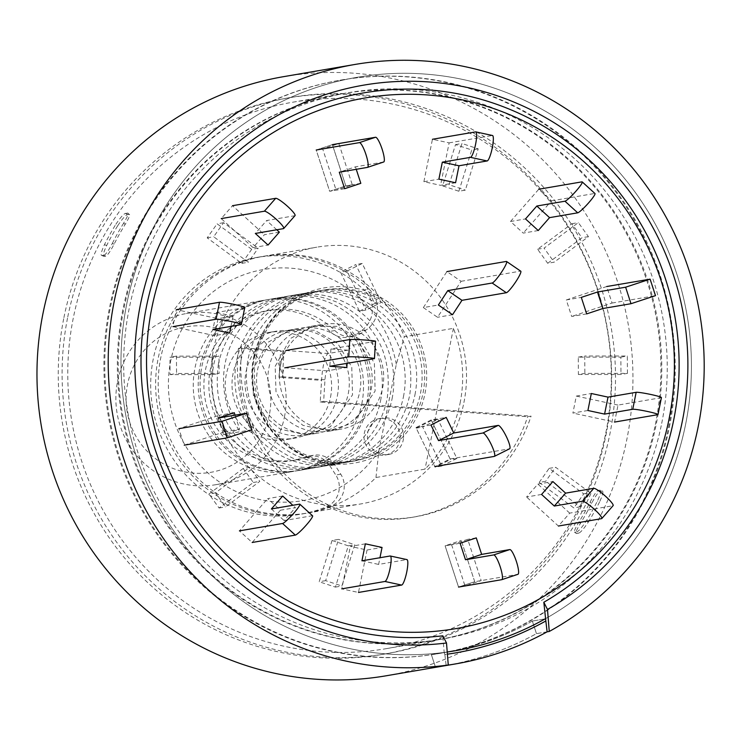<?xml version="1.0" encoding="UTF-8"?>
<svg xmlns="http://www.w3.org/2000/svg" width="741" height="741" viewBox="0 0 741 741"><rect width="100%" height="100%" fill="white"/><g stroke="black" fill="none" stroke-linecap="round" stroke-linejoin="round"><path stroke-width="0.56" stroke-dasharray="3.71 2.78" d="M447.231 652.006A290.898 285.053 80.3 0 1 444.174 652.423L431.373 654.609A290.898 285.053 80.3 0 0 442.451 652.941A290.898 285.053 -99.7 0 1 431.373 654.609L435.467 667.206L431.373 654.609L444.174 652.423A290.898 285.053 -99.7 0 1 126.804 303.653A290.898 285.053 -99.7 0 1 357.162 77.296A290.898 285.053 -99.7 0 1 685.601 424.398A290.898 285.053 -99.7 0 1 545.154 618.874A290.898 285.053 80.3 0 0 685.601 424.398A290.898 285.053 80.3 0 0 357.162 77.296A290.898 285.053 80.3 0 0 124.321 406.439A290.898 285.053 80.3 0 0 444.174 652.423L442.831 635.806M386.2 675.783A303.921 297.817 80.3 0 0 626.867 439.283A303.921 297.817 80.3 0 0 283.72 76.638M547.117 631.832L536.456 633.648A303.921 297.817 -99.7 0 1 444.646 665.779A303.921 297.817 80.3 0 0 536.456 633.648L547.117 631.832M63.902 317.639A282.21 276.55 -99.7 0 1 287.378 98.044A282.21 276.55 -99.7 0 1 607.546 329.588A282.21 276.55 -99.7 0 1 382.541 654.386A282.21 276.55 -99.7 0 1 63.902 317.639M532.353 621.06L536.456 633.648L532.353 621.06A290.898 285.053 -99.7 0 1 442.451 652.941A290.898 285.053 80.3 0 0 532.353 621.06L545.154 618.874L532.353 621.06M67.746 316.991A282.21 276.55 -99.7 0 1 291.222 97.386A282.21 276.55 -99.7 0 1 611.39 328.93A282.21 276.55 -99.7 0 1 386.385 653.729A282.21 276.55 -99.7 0 1 67.746 316.991M669.392 427.168A290.898 285.053 80.3 0 0 340.943 80.065A290.898 285.053 80.3 0 0 109.02 414.858A290.898 285.053 80.3 0 0 439.043 653.525A290.898 285.053 80.3 0 0 669.392 427.168M463.903 402.585A130.249 127.637 80.3 0 0 316.842 247.17A130.249 127.637 80.3 0 0 212.991 397.074A130.249 127.637 80.3 0 0 360.765 503.945A130.249 127.637 80.3 0 0 463.903 402.585M335.349 637.797A277.199 271.632 -99.7 0 1 118.236 360.83A277.199 271.632 -99.7 0 1 343.259 93.57A277.199 271.632 -99.7 0 1 656.239 424.324A277.199 271.632 -99.7 0 1 436.727 640.02A277.199 271.632 -99.7 0 1 335.349 637.797M460.068 403.243A130.249 127.637 80.3 0 0 453.409 328.346L404.345 336.738A130.249 127.637 80.3 0 0 263.944 256.219A130.249 127.637 80.3 0 0 160.093 406.124A130.249 127.637 80.3 0 0 307.867 512.985A130.249 127.637 80.3 0 0 375.965 477.519L425.019 469.127A130.249 127.637 80.3 0 0 460.068 403.243M375.965 477.519L378.864 450.852L396.324 364.276L404.345 336.738M453.409 328.346L425.019 469.127M396.324 364.276A117.226 114.874 80.3 0 0 233.322 279.218A117.226 114.874 80.3 0 0 196.606 461.31A117.226 114.874 80.3 0 0 378.864 450.852M366.749 403.058A86.836 85.095 80.3 0 0 268.705 299.447A86.836 85.095 80.3 0 0 199.468 399.39A86.836 85.095 80.3 0 0 297.984 470.628A86.836 85.095 80.3 0 0 366.749 403.058M254.2 356.986A88.864 87.077 -99.7 0 1 357.069 288.545A88.864 87.077 -99.7 0 1 424.908 393.869A88.864 87.077 -99.7 0 1 322.039 462.301A88.864 87.077 -99.7 0 1 254.2 356.986M605.795 432.948A277.199 271.632 80.3 0 0 292.815 102.202A277.199 271.632 80.3 0 0 71.812 421.221A277.199 271.632 80.3 0 0 386.293 648.653A277.199 271.632 80.3 0 0 605.795 432.948M117.736 225.672C122.339 218.799 125.599 215.103 127.508 214.584L129.499 214.39L127.998 213.112L125.525 213.389C123.627 213.88 120.366 217.576 115.744 224.477L117.736 225.672A277.199 271.632 80.3 0 0 106.639 245.512C103.342 252.764 102.499 256.395 104.111 256.414L105.685 256.145C107.436 255.534 110.233 251.56 114.068 244.243A277.199 271.632 -99.7 0 1 125.164 224.403C129.23 217.595 130.536 214.232 129.091 214.316L127.591 213.037C129.027 212.973 127.721 216.335 123.664 223.124L125.164 224.403M105.685 256.145L104.009 255.191L101.943 255.543L104.111 256.414L101.943 255.543C100.331 255.506 101.174 251.866 104.462 244.632A279.357 273.753 -99.7 0 1 115.744 224.477M576.535 532.001C578.434 531.51 581.694 527.814 586.316 520.914A277.199 271.632 -99.7 0 0 597.413 501.073C600.701 493.849 601.544 490.209 599.941 490.172L602.433 491.07L600.043 491.394C598.293 492.005 595.495 495.979 591.661 503.306A279.357 273.753 -99.7 0 1 580.388 523.461C576.322 530.269 575.016 533.631 576.461 533.548L574.553 532.186L576.535 532.001L578.526 533.196L576.461 533.548L574.96 532.27C573.525 532.325 574.831 528.963 578.888 522.183A277.199 271.632 80.3 0 0 589.984 502.342C593.837 494.997 596.635 491.033 598.367 490.44L599.941 490.172L602.109 491.042C603.72 491.061 602.878 494.692 599.589 501.944L597.413 501.073M127.508 214.584L125.525 213.389M104.462 244.632L106.639 245.512M104.009 255.191C105.741 254.598 108.538 250.634 112.391 243.28L114.068 244.243M123.664 223.124A279.357 273.753 80.3 0 0 112.391 243.28M586.316 520.914L588.308 522.109C583.704 528.981 580.444 532.677 578.526 533.196M578.888 522.183L580.388 523.461M591.661 503.306L589.984 502.342M598.367 490.44L600.043 491.394M588.308 522.109A279.357 273.753 80.3 0 0 599.589 501.944M368.999 289.073A130.249 127.637 80.3 0 0 261.378 256.655A130.249 127.637 80.3 0 0 157.537 406.559A130.249 127.637 80.3 0 0 305.301 513.43A130.249 127.637 80.3 0 0 330.903 506.177A21.711 21.276 80.3 0 0 340.749 474.166L334.756 464.857A21.711 21.276 80.3 0 0 309.506 456.317A75.98 74.452 -99.7 0 1 296.15 459.929A75.98 74.452 -99.7 0 1 209.953 397.593A75.98 74.452 -99.7 0 1 270.53 310.146A75.98 74.452 -99.7 0 1 334.867 330.551A21.711 21.276 80.3 0 0 361.302 333.172L365.924 330.097A26.046 25.527 80.3 0 0 368.999 289.073L364.053 289.916A130.249 127.637 80.3 0 0 256.432 257.498A130.249 127.637 80.3 0 0 152.581 407.411A130.249 127.637 80.3 0 0 300.355 514.273A130.249 127.637 80.3 0 0 325.957 507.02A21.711 21.276 80.3 0 0 335.803 475.009L340.749 474.166M365.924 330.097L360.978 330.949A26.046 25.527 80.3 0 0 364.053 289.916M360.978 330.949L356.356 334.024L361.302 333.172M334.867 330.551L329.921 331.394A21.711 21.276 80.3 0 0 356.356 334.024M329.921 331.394A75.98 74.452 80.3 0 0 265.584 310.998A75.98 74.452 80.3 0 0 205.007 398.436A75.98 74.452 80.3 0 0 291.204 460.782A75.98 74.452 80.3 0 0 304.56 457.16L309.506 456.317M334.756 464.857L329.801 465.709A21.711 21.276 80.3 0 0 304.56 457.16M329.801 465.709L335.803 475.009M431.197 419.962L415.951 427.576L434.874 466.571L450.13 458.966L431.197 419.962L446.212 417.396M430.956 425.01L415.951 427.576M450.13 458.966L509.502 448.805L494.256 456.419M451.593 544.709L465.024 585.974L481.187 580.601L467.747 539.337L451.593 544.709L445.109 545.811L461.273 540.448L445.109 545.811L458.549 587.076L445.109 545.811L460.124 543.246M476.278 537.883L467.747 539.337M481.187 580.601L474.712 581.713L461.273 540.448L474.712 581.713L458.549 587.076L474.712 581.713L517.876 574.331M444.174 652.423L444.85 654.525A293.065 287.184 80.3 0 0 447.407 654.173M444.85 654.525L446.138 665.381M668.539 427.316A290.898 285.053 80.3 0 0 340.091 80.213A290.898 285.053 80.3 0 0 108.167 415.006A290.898 285.053 80.3 0 0 438.19 653.673A290.898 285.053 80.3 0 0 668.539 427.316M655.377 424.473A277.199 271.632 80.3 0 0 342.407 93.718A277.199 271.632 80.3 0 0 121.394 412.737A277.199 271.632 80.3 0 0 435.875 640.168A277.199 271.632 80.3 0 0 655.377 424.473M661.704 423.389A277.199 271.632 80.3 0 0 348.724 92.634A277.199 271.632 80.3 0 0 127.721 411.663A277.199 271.632 80.3 0 0 442.201 639.085A277.199 271.632 80.3 0 0 661.704 423.389M578.397 374.492L620.967 374.483L620.847 357.125L578.276 357.134L578.397 374.492L584.871 373.381L627.442 373.371L620.967 374.483M547.71 263.277L581.972 237.759L571.867 223.717L537.605 249.235L547.71 263.277L554.185 262.166L588.447 236.648L578.341 222.615L544.079 248.124L554.185 262.166M458.874 191.243L471.739 149.969L455.511 144.606L442.636 185.88L458.874 191.243L465.348 190.131L478.214 148.858L461.986 143.504L449.111 184.778L465.348 190.131M352.29 184.805L345.815 185.908L332.376 144.643L316.212 150.015L329.652 191.28L345.815 185.908L329.652 191.28L336.127 190.168L352.29 184.805L338.85 143.532L322.687 148.904L336.127 190.168M251.718 249.309L217.104 223.819L207.193 237.861L241.807 263.361L251.718 249.309L258.192 248.207L223.578 222.708L213.667 236.75L248.281 262.249L258.192 248.207M212.528 357.236L169.958 357.245L170.078 374.603L212.648 374.594L212.528 357.236L219.003 356.125L176.441 356.134L176.553 373.492L219.123 373.483L219.003 356.125M243.215 468.451L208.953 493.969L219.058 508.002L253.32 482.493L243.215 468.451L249.689 467.339L215.427 492.858L225.533 506.9L259.795 481.381L249.689 467.339M332.051 540.485L319.186 581.75L335.414 587.113L348.289 545.839L332.051 540.485L338.535 539.374L325.66 580.648L341.888 586.001L354.763 544.737L338.535 539.374M539.207 482.41L573.821 507.909L583.732 493.858L549.118 468.368L539.207 482.41L545.682 481.307L580.296 506.798L590.207 492.756L555.593 467.256L545.682 481.307M359.441 311.174L374.696 303.56L355.763 264.565L340.517 272.179L359.441 311.174L365.915 310.062L381.17 302.458L362.238 263.453L346.992 271.067L365.915 310.062M431.484 420.545L416.229 428.159L435.162 467.154L450.417 459.54L431.484 420.545L437.959 419.443L422.703 427.057L441.636 466.052L456.891 458.438L437.959 419.443M456.891 458.438L450.417 459.54M441.636 466.052L435.162 467.154M416.229 428.159L422.703 427.057M346.992 271.067L340.517 272.179M362.238 263.453L355.763 264.565M374.696 303.56L381.17 302.458M583.732 493.858L590.207 492.756M549.118 468.368L555.593 467.256M580.296 506.798L573.821 507.909M465.024 585.974L458.549 587.076M335.414 587.113L341.888 586.001M348.289 545.839L354.763 544.737M325.66 580.648L319.186 581.75M219.058 508.002L225.533 506.9M253.32 482.493L259.795 481.381M215.427 492.858L208.953 493.969M170.078 374.603L176.553 373.492M212.648 374.594L219.123 373.483M176.441 356.134L169.958 357.245M207.193 237.861L213.667 236.75M241.807 263.361L248.281 262.249M223.578 222.708L217.104 223.819M338.85 143.532L332.376 144.643L316.212 150.015L322.687 148.904M455.511 144.606L461.986 143.504M442.636 185.88L449.111 184.778M478.214 148.858L471.739 149.969M571.867 223.717L578.341 222.615M537.605 249.235L544.079 248.124M588.447 236.648L581.972 237.759M578.276 357.134L584.751 356.023L584.871 373.381M627.442 373.371L627.321 356.013L584.751 356.023M620.847 357.125L627.321 356.013M541.578 494.442L526.564 497.007L537.873 484.105L552.879 481.539M601.562 518.654L612.872 505.751L569.709 513.133L558.399 526.036L526.564 497.007M569.709 513.133L537.873 484.105M587.9 410.495L572.895 413.061L576.313 396.083L591.327 393.508M661.435 397.574A13.023 0.954 -168.6 0 1 661.185 397.704L618.022 405.086L614.595 422.064L572.895 413.061M618.022 405.086L576.313 396.083M586.687 313.897L571.672 316.463L566.3 299.957L581.305 297.391M566.3 299.957L606.694 286.535L612.066 303.041L571.672 316.463M612.066 303.041L655.498 295.65M538.253 230.534L523.239 233.109L510.512 221.494L525.517 218.928M510.512 221.494L538.772 189.242L551.508 200.848L523.239 233.109M551.508 200.848L594.671 193.466A13.023 1.621 132.4 0 1 594.967 193.521M455.576 182.749L440.571 185.315L423.889 181.712L438.894 179.146M423.889 181.712L432.448 139.271L449.129 142.874L440.571 185.315M449.129 142.874L492.293 135.492L475.611 131.889M360.821 183.342L345.815 185.908L332.376 144.643M344.658 188.714L329.652 191.28L316.212 150.015M383.597 162.02L355.448 166.836L339.285 172.208M356.245 169.3L355.448 166.836M279.366 232.146L264.361 234.721L253.052 247.624L268.057 245.049M253.052 247.624L221.216 218.595L232.526 205.692L264.361 234.721M295.029 215.603A13.023 2.028 41.2 0 1 294.788 215.724L266.63 220.54L255.33 233.443M276.764 229.775L266.63 220.54M230.97 326.392L233.044 316.101L218.03 318.667L214.612 335.645L229.617 333.08M214.612 335.645L172.903 326.633L176.33 309.655L218.03 318.667M244.771 307.552A13.023 0.954 11.4 0 1 244.511 307.682L216.363 312.498L212.936 329.476M233.044 316.101L216.363 312.498M234.258 412.691L219.253 415.256L224.625 431.762L239.63 429.196L235.064 415.164M224.625 431.762L184.231 445.184L178.859 428.678L219.253 415.256M251.894 429.743L223.476 434.569L239.63 429.196M218.104 418.063L223.476 434.569M282.692 496.053L267.686 498.619L280.413 510.225L295.427 507.659L292.825 505.288M280.413 510.225L252.153 542.486L239.417 530.871L267.686 498.619M312.572 515.801A13.023 1.621 -47.6 0 0 312.276 515.745L284.118 520.562L295.427 507.659M271.382 508.956L284.118 520.562M365.359 543.838L350.354 546.404L367.036 550.007L382.041 547.442M367.036 550.007L358.477 592.457L341.796 588.854L350.354 546.404M390.099 556L406.772 559.603L378.623 564.42L379.966 557.732M361.941 560.817L378.623 564.42M423.352 307.58L437.542 317.278L461.097 281.302L446.916 271.595L423.352 307.58L438.366 305.014M452.547 314.712L437.542 317.278M461.097 281.302L520.469 271.141A13.023 1.88 124.4 0 1 520.756 271.187M347.094 363.322L347.909 350.16L328.282 353.513A26.046 5.048 -85.9 0 0 321.566 380.365L320.223 402.011L527.657 416.729L531.075 416.146A151.961 148.913 -99.7 0 1 415.395 516.773A151.961 148.913 -99.7 0 1 241.853 347.798L284.007 350.789L282.488 376.761L279.079 377.345A26.046 5.048 94.1 0 1 285.804 350.502L328.282 353.513M320.223 402.011L323.641 401.427L324.975 379.781A8.679 1.686 94.1 0 1 327.216 370.833L346.844 367.471M323.641 401.427L531.075 416.146M403.558 437.533A18.451 18.08 80.3 0 0 382.393 418.063A18.451 18.08 80.3 0 0 367.675 439.302A18.451 18.08 80.3 0 0 403.558 437.533M327.216 370.833L284.729 367.814A8.679 1.686 -85.9 0 0 282.488 376.761L324.975 379.781M282.404 376.761L278.996 377.345L321.566 380.365M284.007 350.789L280.598 351.373L278.996 377.345M241.853 347.798L238.435 348.381L280.598 351.373M238.435 348.381A151.961 148.913 80.3 0 0 411.987 517.357A151.961 148.913 80.3 0 0 527.657 416.729M400.14 438.116A18.451 18.08 80.3 0 0 378.975 418.646A18.451 18.08 80.3 0 0 364.266 439.885A18.451 18.08 80.3 0 0 400.14 438.116M375.539 341.258A13.023 0.602 3.5 0 1 375.279 341.36L330.912 348.955L329.847 366.267M347.909 350.16L330.912 348.955M256.154 357.403A86.836 85.095 -99.7 0 1 324.91 289.833A86.836 85.095 -99.7 0 1 422.954 393.443A86.836 85.095 -99.7 0 1 354.198 461.013A86.836 85.095 -99.7 0 1 256.154 357.403M414.951 394.814A86.836 85.095 80.3 0 0 316.907 291.204A86.836 85.095 80.3 0 0 247.679 391.137A86.836 85.095 80.3 0 0 346.186 462.384A86.836 85.095 80.3 0 0 414.951 394.814M382.634 387.83A53.185 52.12 80.3 0 0 322.585 324.373A53.185 52.12 80.3 0 0 280.172 385.579A53.185 52.12 80.3 0 0 340.517 429.215A53.185 52.12 80.3 0 0 382.634 387.83M371.111 389.803A53.185 52.12 80.3 0 0 311.063 326.336A53.185 52.12 80.3 0 0 268.659 387.552A53.185 52.12 80.3 0 0 328.995 431.188A53.185 52.12 80.3 0 0 371.111 389.803M403.437 396.787A86.836 85.095 80.3 0 0 305.394 293.177A86.836 85.095 80.3 0 0 236.157 393.11A86.836 85.095 80.3 0 0 334.673 464.357A86.836 85.095 80.3 0 0 403.437 396.787M392.082 398.723A86.836 85.095 80.3 0 0 294.038 295.113A86.836 85.095 80.3 0 0 224.81 395.055A86.836 85.095 80.3 0 0 323.326 466.293A86.836 85.095 80.3 0 0 392.082 398.723M359.765 391.739A53.185 52.12 80.3 0 0 299.716 328.282A53.185 52.12 80.3 0 0 257.312 389.497A53.185 52.12 80.3 0 0 317.648 433.133A53.185 52.12 80.3 0 0 359.765 391.739M348.251 393.712A53.185 52.12 80.3 0 0 288.193 330.254A53.185 52.12 80.3 0 0 245.79 391.461A53.185 52.12 80.3 0 0 306.135 435.097A53.185 52.12 80.3 0 0 348.251 393.712M380.568 400.696A86.836 85.095 80.3 0 0 282.525 297.085A86.836 85.095 80.3 0 0 213.288 397.019A86.836 85.095 80.3 0 0 311.804 468.266A86.836 85.095 80.3 0 0 380.568 400.696M368.62 402.743A86.836 85.095 80.3 0 0 270.576 299.132A86.836 85.095 80.3 0 0 201.348 399.066A86.836 85.095 80.3 0 0 299.864 470.313A86.836 85.095 80.3 0 0 368.62 402.743M337.35 395.981A54.269 53.185 80.3 0 0 276.069 331.227A54.269 53.185 80.3 0 0 232.794 393.684A54.269 53.185 80.3 0 0 294.372 438.218A54.269 53.185 80.3 0 0 337.35 395.981M330.523 397.148A54.269 53.185 80.3 0 0 269.242 332.394A54.269 53.185 80.3 0 0 225.977 394.851A54.269 53.185 80.3 0 0 287.545 439.385A54.269 53.185 80.3 0 0 330.523 397.148M361.793 403.91A86.836 85.095 80.3 0 0 263.75 300.3A86.836 85.095 80.3 0 0 194.522 400.233A86.836 85.095 80.3 0 0 293.038 471.48A86.836 85.095 80.3 0 0 361.793 403.91M284.414 417.146A86.836 85.095 80.3 0 0 186.371 313.536A86.836 85.095 80.3 0 0 117.134 413.469A86.836 85.095 80.3 0 0 215.65 484.716A86.836 85.095 80.3 0 0 284.414 417.146M269.344 414.877A73.813 72.331 -99.7 0 1 150.404 454.39A73.813 72.331 -99.7 0 1 175.598 329.412A73.813 72.331 -99.7 0 1 269.344 414.877M253.57 357.847A86.836 85.095 -99.7 0 1 322.335 290.277A86.836 85.095 -99.7 0 1 420.379 393.888A86.836 85.095 -99.7 0 1 351.614 461.458A86.836 85.095 -99.7 0 1 253.57 357.847M330.903 506.177L325.957 507.02M661.185 397.704L657.758 414.682M649.857 279.153L655.229 295.659M581.935 181.86L594.671 193.466M294.788 215.724L283.479 228.626M244.511 307.682L241.094 324.66M246.253 413.246L251.634 429.752M299.54 504.139L312.276 515.745M520.469 271.141L506.288 261.443M375.279 341.36L374.214 358.681M291.222 97.386L287.378 98.044M386.385 653.729L382.541 654.386M439.043 653.525L438.19 653.673M340.943 80.065L340.091 80.213M307.867 512.985L360.765 503.945M263.944 256.219L316.842 247.17M297.984 470.628L351.614 461.458C321.798 465.969 295.918 456.437 273.994 432.874C252.672 407.3 249.8 376.345 254.432 357.421C264.342 319.927 286.98 297.549 322.335 290.277L268.705 299.447M386.293 648.653L436.727 640.02M292.815 102.202L343.259 93.57M261.378 256.655L256.432 257.498M305.301 513.43L300.355 514.273M353.253 336.377L348.298 337.229M270.53 310.146L265.584 310.998M296.15 459.929L291.204 460.782M313.323 455.289L308.376 456.132M218.391 364.155C223.022 342.398 234.239 324.808 252.033 311.405C278.644 293.232 306.913 290.139 336.849 302.143C375.983 322.631 392.758 354.782 387.173 398.584C383.004 419.156 372.825 436.153 356.625 449.565C329.995 469.572 301.087 473.675 269.909 461.884C229.617 441.479 212.445 408.902 218.391 364.155M252.551 370.241L267.733 342.453L289.564 330.208L314.462 330.18L337.692 343.379L351.771 367.054L352.512 394.888L330.356 426.816L305.82 434.8L280.357 429.224L263.49 415.395L253.403 395.518L252.551 370.241M241.001 360.293C245.632 338.526 256.849 320.946 274.642 307.534C301.254 289.361 329.523 286.276 359.459 298.28C398.593 318.769 415.368 350.91 409.782 394.712C405.614 415.293 395.435 432.281 379.235 445.693C352.605 465.7 323.697 469.813 292.519 458.012C252.227 437.616 235.054 405.04 241.001 360.293M275.161 366.369L290.342 338.591L312.174 326.336L337.072 326.309L360.302 339.508L374.381 363.183L375.122 391.026L352.966 422.944L328.43 430.929L302.967 425.362L286.1 411.524L276.013 391.656L275.161 366.369M435.875 640.168L442.201 639.085M342.407 93.718L348.724 92.634M415.395 516.773L411.987 517.357M382.393 418.063L378.975 418.646M388.608 454.437L385.2 455.02M346.186 462.384L354.198 461.013M316.907 291.204L324.91 289.833M328.995 431.188L340.517 429.215M311.063 326.336L322.585 324.373M323.326 466.293L334.673 464.357M294.038 295.113L305.394 293.177M306.135 435.097L317.648 433.133M288.193 330.254L299.716 328.282M299.864 470.313L311.804 468.266M270.576 299.132L282.525 297.085M287.545 439.385L294.372 438.218M269.242 332.394L276.069 331.227M215.65 484.716L293.038 471.48M186.371 313.536L263.75 300.3"/><path stroke-width="1.11" d="M549.257 631.462L547.117 631.832A303.921 297.817 -99.7 0 1 455.317 663.955L444.646 665.779A303.921 297.817 -99.7 0 1 435.467 667.206A303.921 297.817 80.3 0 0 444.646 665.779L386.2 675.783A303.921 297.817 80.3 0 1 41.403 426.427A303.921 297.817 80.3 0 1 283.72 76.638L354.958 64.458A303.921 297.817 80.3 0 1 698.115 427.094A303.921 297.817 80.3 0 1 549.257 631.462L547.488 609.445L543.82 602.257L545.839 620.967A293.065 287.184 80.3 0 1 447.407 654.173M354.958 64.458A303.921 297.817 80.3 0 0 111.882 409.56A303.921 297.817 80.3 0 0 448.268 665.01L446.508 642.993A282.062 276.402 -99.7 0 1 144.56 286.952A282.062 276.402 -99.7 0 1 581.213 141.874A282.062 276.402 -99.7 0 1 547.488 609.445M446.508 642.993L442.831 635.806A274.42 268.909 -99.7 0 1 150.655 288.749A274.42 268.909 -99.7 0 1 574.96 147.783A274.42 268.909 -99.7 0 1 543.82 602.257M455.317 663.955A303.921 297.817 -99.7 0 1 446.138 665.381L448.268 665.01M446.212 417.396L430.956 425.01L438.524 440.608L453.779 432.994L446.212 417.396M509.502 448.805A13.023 2.492 -116.5 0 0 509.641 448.759A13.023 2.492 -116.5 0 0 506.223 436.329A13.023 2.492 -116.5 0 0 498.147 425.408L453.779 432.994M434.874 466.571L494.256 456.419A13.023 2.492 -116.5 0 0 494.386 456.373A13.023 2.492 -116.5 0 0 490.968 443.942A13.023 2.492 -116.5 0 0 482.891 433.022L438.524 440.608M476.278 537.883L460.124 543.246L465.496 559.751L481.65 554.388L476.278 537.883M458.549 587.076L501.713 579.694A13.023 2.566 -108.4 0 0 501.787 579.675A13.023 2.566 -108.4 0 0 500.184 566.689A13.023 2.566 -108.4 0 0 493.654 554.935L465.496 559.751M501.861 579.647L517.876 574.331A13.023 2.566 -108.4 0 0 517.95 574.312A13.023 2.566 -108.4 0 0 516.338 561.326A13.023 2.566 -108.4 0 0 509.808 549.572L481.65 554.388M151.924 307.432A269.187 263.787 -99.7 0 1 585.696 163.316A269.187 263.787 -99.7 0 1 493.793 619.143A269.187 263.787 -99.7 0 1 151.924 307.432M447.231 652.006A290.898 285.053 80.3 0 0 545.154 618.874M547.117 631.832L545.839 620.967M552.879 481.539L541.578 494.442L554.305 506.047L565.615 493.145L552.879 481.539M558.399 526.036L601.562 518.654A13.023 2.028 -138.8 0 0 601.812 518.524A13.023 2.028 -138.8 0 0 593.967 508.956A13.023 2.028 -138.8 0 0 582.463 501.231L554.305 506.047M612.872 505.751A13.023 2.028 -138.8 0 0 613.122 505.621A13.023 2.028 -138.8 0 0 605.277 496.053A13.023 2.028 -138.8 0 0 593.773 488.328L565.615 493.145M591.327 393.508L587.9 410.495L604.582 414.099L608.009 397.12L591.327 393.508M614.595 422.064L657.758 414.682A13.023 0.954 -168.6 0 0 658.017 414.552A13.023 0.954 -168.6 0 0 646.624 411.292A13.023 0.954 -168.6 0 0 632.74 409.282L604.582 414.099M658.017 414.552L661.435 397.574A13.023 0.954 -168.6 0 0 650.052 394.314A13.023 0.954 -168.6 0 0 636.158 392.304L608.009 397.12M581.305 297.391L586.687 313.897L602.841 308.525L597.468 292.019L581.305 297.391M606.694 286.535L650.126 279.144L655.498 295.65L630.999 303.708L602.841 308.525M650.126 279.144L625.617 287.202L597.468 292.019M525.517 218.928L538.253 230.534L549.553 217.641L536.817 206.026L525.517 218.928M538.772 189.242L581.935 181.86A13.023 1.621 132.4 0 1 582.231 181.906L594.967 193.521A13.023 1.621 132.4 0 1 588.076 203.469A13.023 1.621 132.4 0 1 577.711 212.824L549.553 217.641M582.231 181.906A13.023 1.621 132.4 0 1 575.34 191.863A13.023 1.621 132.4 0 1 564.975 201.209L536.817 206.026M438.894 179.146L455.576 182.749L459.003 165.771L442.321 162.168L438.894 179.146M492.293 135.492A13.023 2.418 102.2 0 1 492.478 135.492A13.023 2.418 102.2 0 1 492.191 148.256A13.023 2.418 102.2 0 1 487.161 160.954L459.003 165.771M432.448 139.271L475.611 131.889A13.023 2.418 102.2 0 1 475.796 131.889A13.023 2.418 102.2 0 1 475.509 144.652A13.023 2.418 102.2 0 1 470.479 157.351L442.321 162.168M316.212 150.015L359.376 142.633A13.023 2.566 71.6 0 1 365.906 154.387A13.023 2.566 71.6 0 1 367.517 167.373A13.023 2.566 71.6 0 1 367.443 167.392L339.285 172.208L344.658 188.714L360.821 183.342L356.245 169.3M332.376 144.643L375.539 137.261A13.023 2.566 71.6 0 1 382.069 149.015A13.023 2.566 71.6 0 1 383.671 162.001A13.023 2.566 71.6 0 1 383.597 162.02L367.592 167.336M221.216 218.595L264.38 211.213A13.023 2.028 41.2 0 1 275.884 218.928A13.023 2.028 41.2 0 1 283.729 228.497A13.023 2.028 41.2 0 1 283.479 228.626L255.33 233.443L268.057 245.049L279.366 232.146L276.764 229.775M232.526 205.692L275.689 198.31A13.023 2.028 41.2 0 1 287.193 206.026A13.023 2.028 41.2 0 1 295.029 215.603L283.729 228.497M172.903 326.633L216.076 319.251A13.023 0.954 11.4 0 1 229.96 321.261A13.023 0.954 11.4 0 1 241.353 324.53A13.023 0.954 11.4 0 1 241.094 324.66L212.936 329.476L229.617 333.08L230.97 326.392M176.33 309.655L219.493 302.272A13.023 0.954 11.4 0 1 233.387 304.282A13.023 0.954 11.4 0 1 244.771 307.552L241.353 324.53M235.064 415.164L234.258 412.691L218.104 418.063L246.521 413.237L222.022 421.296L178.859 428.678M184.231 445.184L227.394 437.801L251.894 429.743L246.521 413.237M292.825 505.288L282.692 496.053L271.382 508.956L299.54 504.139A13.023 1.621 -47.6 0 1 299.836 504.186A13.023 1.621 -47.6 0 1 292.945 514.143A13.023 1.621 -47.6 0 1 282.58 523.489L239.417 530.871M252.153 542.486L295.316 535.104A13.023 1.621 -47.6 0 0 305.681 525.749A13.023 1.621 -47.6 0 0 312.572 515.801L299.836 504.186M379.966 557.732L382.041 547.442L365.359 543.838L361.941 560.817L390.099 556A13.023 2.418 -77.8 0 1 390.275 556A13.023 2.418 -77.8 0 1 389.988 568.773A13.023 2.418 -77.8 0 1 384.959 581.472L341.796 588.854M358.477 592.457L401.641 585.075A13.023 2.418 -77.8 0 0 406.67 572.376A13.023 2.418 -77.8 0 0 406.957 559.603A13.023 2.418 -77.8 0 0 406.772 559.603M438.366 305.014L452.547 314.712L461.967 300.318L447.786 290.62L438.366 305.014M446.916 271.595L506.288 261.443A13.023 1.88 124.4 0 1 506.575 261.48A13.023 1.88 124.4 0 1 501.277 272.549A13.023 1.88 124.4 0 1 492.154 283.025L447.786 290.62M506.575 261.48L520.756 271.187A13.023 1.88 124.4 0 1 515.467 282.247A13.023 1.88 124.4 0 1 506.335 292.732L461.967 300.318M284.729 367.814L348.724 356.866A13.023 0.602 3.5 0 1 362.775 357.255A13.023 0.602 3.5 0 1 374.464 358.579A13.023 0.602 3.5 0 1 374.214 358.681L329.847 366.267L346.844 367.471L347.094 363.322M285.804 350.502L349.789 339.554A13.023 0.602 3.5 0 1 363.84 339.934A13.023 0.602 3.5 0 1 375.539 341.258L374.464 358.579M482.891 433.022L498.147 425.408M493.654 554.935L509.808 549.572M582.463 501.231L593.773 488.328M632.74 409.282L636.158 392.304M630.999 303.708L625.617 287.202M577.711 212.824L564.975 201.209M487.161 160.954L470.479 157.351M359.376 142.633L375.539 137.261M264.38 211.213L275.689 198.31M216.076 319.251L219.493 302.272M227.394 437.801L222.022 421.296M295.316 535.104L282.58 523.489M401.641 585.075L384.959 581.472M506.335 292.732L492.154 283.025M349.789 339.554L348.724 356.866M509.641 448.759L494.386 456.373M517.95 574.312L501.787 579.675M613.122 505.621L601.812 518.524M475.796 131.889L492.478 135.492M367.517 167.373L383.671 162.001M406.957 559.603L390.275 556"/></g></svg>
